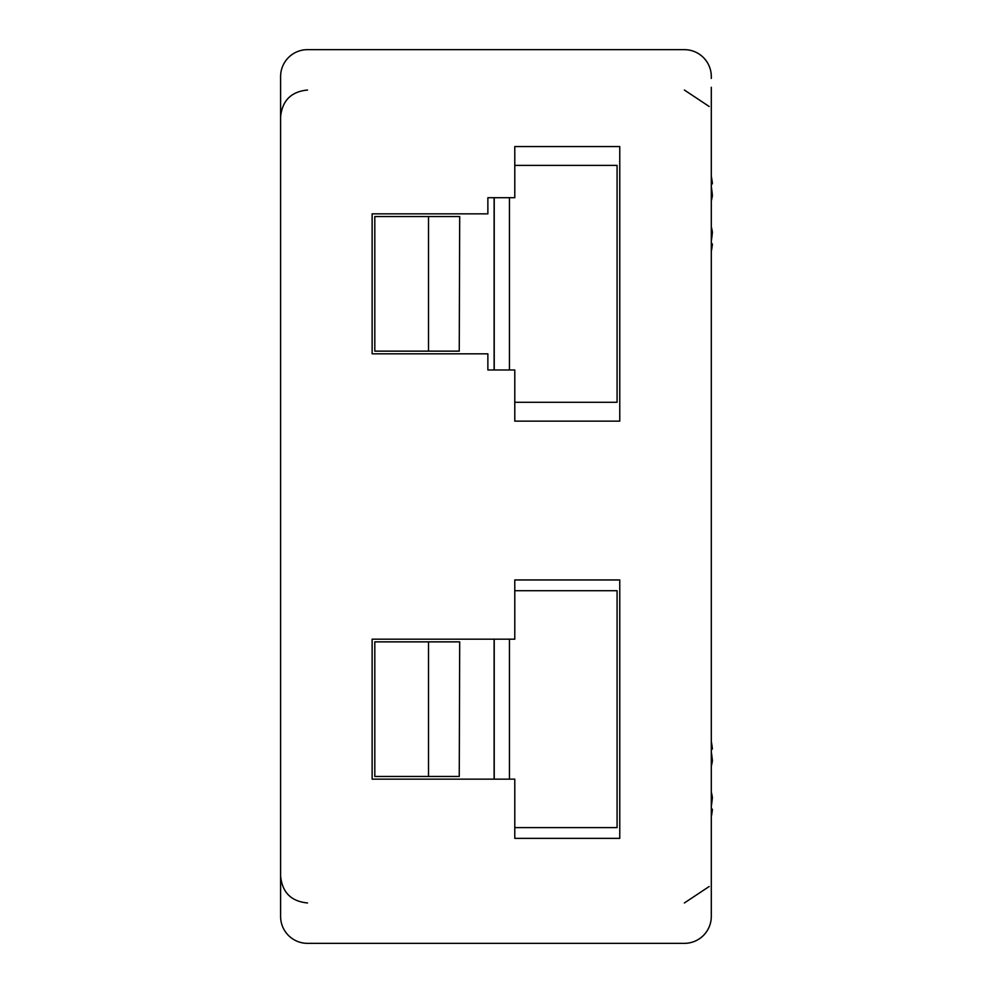 <?xml version="1.0" encoding="UTF-8"?>
<svg xmlns="http://www.w3.org/2000/svg" width="993" height="993" viewBox="0 0 993 993"><rect width="100%" height="100%" fill="white"/><g stroke="black" fill="none" stroke-linecap="round" stroke-linejoin="round"><path stroke-width="1.49" d="M711.298 87.272L711.298 916.427A26.923 26.923 0 0 1 684.376 943.35L307.52 943.35A26.923 26.923 0 0 1 280.597 916.427L280.597 876.049C282.198 892.409 291.172 901.383 307.52 902.972M684.376 49.65L307.52 49.65L684.376 49.65A26.923 26.923 0 0 1 711.298 76.573L711.298 78.447M280.597 78.447L280.597 905.728M307.52 49.65A26.923 26.923 0 0 0 280.597 76.573L280.597 87.272M619.769 838.365L619.769 579.949L514.784 579.949L514.784 639.169L372.127 639.169L372.127 779.145L514.784 779.145L514.784 838.365L619.769 838.365M619.769 146.554L514.784 146.554L514.784 197.706L487.873 197.706L487.873 213.855L372.127 213.855L372.127 353.831L487.873 353.831L487.873 369.979L514.784 369.979L514.784 421.131L619.769 421.131L619.769 146.554M684.376 943.35L307.52 943.35M711.298 806.403A148.218 145.996 -149.7 0 0 712.403 797.503A148.218 87.508 -173.8 0 0 711.298 792.079M711.298 750.187A148.218 22.082 -5.1 0 0 712.403 748.747A148.218 118.924 -8.4 0 0 711.298 741.548M711.298 751.887A148.218 145.996 -30.3 0 1 712.403 760.787A148.218 87.508 -6.2 0 1 711.298 766.211M711.298 808.103A148.218 22.082 -174.9 0 1 712.403 809.543A148.218 118.924 -171.6 0 1 711.298 816.755M711.298 809.456L712.403 809.543M711.298 760.849L712.403 760.787M711.298 251.452A148.218 118.924 -171.6 0 0 712.403 244.253A148.218 22.082 -174.9 0 0 711.298 242.813M711.298 200.921A148.218 87.508 -6.2 0 0 712.403 195.497A148.218 145.996 -30.3 0 0 711.298 186.597M711.298 176.245A148.218 118.924 -8.4 0 1 712.403 183.457A148.218 22.082 -5.1 0 1 711.298 184.897M711.298 226.789A148.218 87.508 -173.8 0 1 712.403 232.213A148.218 145.996 -149.7 0 1 711.298 241.113M711.298 232.151L712.403 232.213M711.298 183.544L712.403 183.457M459.25 776.452L459.697 641.863L459.25 776.452L374.808 776.452L374.808 641.863L459.25 641.863M514.784 827.603L617.075 827.603L617.075 590.711L514.784 590.711M514.784 402.289L617.075 402.289L617.075 165.397L514.784 165.397M459.25 351.137L459.697 216.548L459.25 351.137L374.808 351.137L374.808 216.548L459.25 216.548M428.504 641.863L428.504 776.452M494.229 779.145L494.229 639.169M509.446 779.145L509.446 639.169M494.229 369.979L494.229 197.706M509.446 369.979L509.446 197.706M428.504 216.548L428.504 351.137M307.52 90.028C291.172 91.617 282.198 100.591 280.597 116.951M684.376 90.028L709.176 106.487M684.376 902.972L709.176 886.513M494.117 779.145L494.117 639.169M494.117 369.979L494.117 197.706"/></g></svg>

